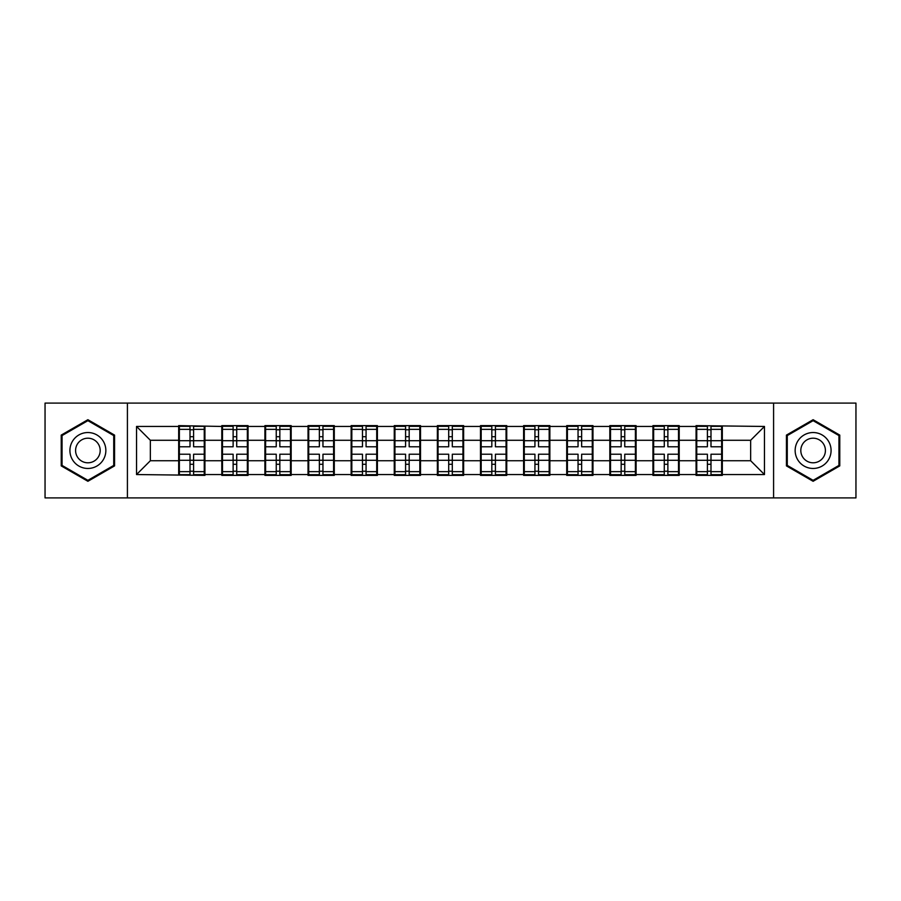 <?xml version="1.0" encoding="UTF-8"?>
<svg xmlns="http://www.w3.org/2000/svg" width="901" height="901" viewBox="0 0 901 901"><rect width="100%" height="100%" fill="white"/><g stroke="black" fill="none" stroke-linecap="round" stroke-linejoin="round"><path stroke-width="1.35" d="M773.587 497.904L855.95 497.904L855.95 403.096L773.587 403.096L773.587 497.904L127.413 497.904L127.413 403.096L45.05 403.096L45.05 497.904L127.413 497.904M722.32 448.428L721.633 448.428M696.755 448.428L696.068 448.428M696.068 452.572L696.755 452.572M721.633 452.572L722.32 452.572M679.208 448.428L678.509 448.428M653.642 448.428L652.943 448.428M652.943 452.572L653.642 452.572M678.509 452.572L679.208 452.572M636.095 448.428L635.396 448.428M610.529 448.428L609.831 448.428M609.831 452.572L610.529 452.572M635.396 452.572L636.095 452.572M592.971 448.428L592.284 448.428M567.405 448.428L566.718 448.428M566.718 452.572L567.405 452.572M592.284 452.572L592.971 452.572M549.858 448.428L549.171 448.428M524.292 448.428L523.605 448.428M523.605 452.572L524.292 452.572M549.171 452.572L549.858 452.572M506.745 448.428L506.058 448.428M481.179 448.428L480.492 448.428M480.492 452.572L481.179 452.572M506.058 452.572L506.745 452.572M463.632 448.428L462.934 448.428M438.066 448.428L437.368 448.428M437.368 452.572L438.066 452.572M462.934 452.572L463.632 452.572M420.508 448.428L419.821 448.428M394.942 448.428L394.255 448.428M394.255 452.572L394.942 452.572M419.821 452.572L420.508 452.572M377.395 448.428L376.708 448.428M351.829 448.428L351.142 448.428M351.142 452.572L351.829 452.572M376.708 452.572L377.395 452.572M334.282 448.428L333.595 448.428M308.716 448.428L308.029 448.428M308.029 452.572L308.716 452.572M333.595 452.572L334.282 452.572M291.169 448.428L290.471 448.428M265.604 448.428L264.905 448.428M264.905 452.572L265.604 452.572M290.471 452.572L291.169 452.572M248.057 448.428L247.358 448.428M222.491 448.428L221.792 448.428M221.792 452.572L222.491 452.572M247.358 452.572L248.057 452.572M773.587 403.096L127.413 403.096M750.646 460.726L750.646 440.274L722.32 440.274L722.32 460.726L750.646 460.726L764.465 474.545L764.465 426.455L696.068 425.621L696.068 440.274L679.208 440.274L679.208 460.726L696.068 460.726L696.068 440.274M764.465 474.545L722.32 474.545L722.32 475.379L696.068 475.379L696.068 474.545L679.208 474.545L679.208 475.379L652.943 475.379L652.943 474.545L636.095 474.545L636.095 475.379L609.831 475.379L609.831 474.545L592.971 474.545L592.971 475.379L566.718 475.379L566.718 474.545L549.858 474.545L549.858 475.379L523.605 475.379L523.605 474.545L506.745 474.545L506.745 475.379L480.492 475.379L480.492 474.545L463.632 474.545L463.632 475.379L437.368 475.379L437.368 474.545L420.508 474.545L420.508 475.379L394.255 475.379L394.255 474.545L377.395 474.545L377.395 475.379L351.142 475.379L351.142 474.545L334.282 474.545L334.282 475.379L308.029 475.379L308.029 474.545L291.169 474.545L291.169 475.379L264.905 475.379L264.905 474.545L248.057 474.545L248.057 475.379L221.792 475.379L221.792 474.545L204.932 474.545L204.932 475.379L136.535 474.545L136.535 426.455L178.68 426.455L178.68 440.274L150.354 440.274L150.354 460.726L178.68 460.726L178.68 440.274M696.068 426.455L679.208 426.455L679.208 425.621L652.943 425.621L652.943 426.455L636.095 426.455L636.095 425.621L609.831 425.621L609.831 426.455L592.971 426.455L592.971 425.621L566.718 425.621L566.718 426.455L549.858 426.455L549.858 425.621L523.605 425.621L523.605 426.455L506.745 426.455L506.745 425.621L480.492 425.621L480.492 426.455L463.632 426.455L463.632 425.621L437.368 425.621L437.368 426.455L420.508 426.455L420.508 425.621L394.255 425.621L394.255 426.455L377.395 426.455L377.395 425.621L351.142 425.621L351.142 426.455L334.282 426.455L334.282 425.621L308.029 425.621L308.029 426.455L291.169 426.455L291.169 425.621L264.905 425.621L264.905 426.455L248.057 426.455L248.057 425.621L221.792 425.621L221.792 426.455L178.68 425.621L178.68 426.455M696.068 460.726L696.068 474.545M679.208 460.726L679.208 474.545M679.208 426.455L679.208 440.274M636.095 460.726L652.943 460.726L652.943 440.274L636.095 440.274L636.095 474.545M652.943 460.726L652.943 474.545M652.943 426.455L652.943 440.274M636.095 426.455L636.095 440.274M592.971 460.726L609.831 460.726L609.831 440.274L592.971 440.274L592.971 474.545M609.831 460.726L609.831 474.545M609.831 426.455L609.831 440.274M592.971 426.455L592.971 440.274M549.858 460.726L566.718 460.726L566.718 440.274L549.858 440.274L549.858 474.545M566.718 460.726L566.718 474.545M566.718 426.455L566.718 440.274M549.858 426.455L549.858 440.274M506.745 460.726L523.605 460.726L523.605 440.274L506.745 440.274L506.745 474.545M523.605 460.726L523.605 474.545M523.605 426.455L523.605 440.274M506.745 426.455L506.745 440.274M463.632 460.726L480.492 460.726L480.492 440.274L463.632 440.274L463.632 474.545M480.492 460.726L480.492 474.545M480.492 426.455L480.492 440.274M463.632 426.455L463.632 440.274M420.508 460.726L437.368 460.726L437.368 440.274L420.508 440.274L420.508 474.545M437.368 460.726L437.368 474.545M437.368 426.455L437.368 440.274M420.508 426.455L420.508 440.274M377.395 460.726L394.255 460.726L394.255 440.274L377.395 440.274L377.395 474.545M394.255 460.726L394.255 474.545M394.255 426.455L394.255 440.274M377.395 426.455L377.395 440.274M334.282 460.726L351.142 460.726L351.142 440.274L334.282 440.274L334.282 474.545M351.142 460.726L351.142 474.545M351.142 426.455L351.142 440.274M334.282 426.455L334.282 440.274M291.169 460.726L308.029 460.726L308.029 440.274L291.169 440.274L291.169 474.545M308.029 460.726L308.029 474.545M308.029 426.455L308.029 440.274M291.169 426.455L291.169 440.274M248.057 460.726L264.905 460.726L264.905 440.274L248.057 440.274L248.057 474.545M264.905 460.726L264.905 474.545M264.905 426.455L264.905 440.274M248.057 426.455L248.057 440.274M204.932 460.726L221.792 460.726L221.792 440.274L204.932 440.274L204.932 474.545M221.792 460.726L221.792 474.545M221.792 426.455L221.792 440.274M204.932 426.455L204.932 440.274M204.932 448.428L204.245 448.428M179.367 448.428L178.68 448.428M178.68 452.572L179.367 452.572M204.245 452.572L204.932 452.572M178.68 460.726L178.68 474.545M150.354 460.726L136.535 474.545M136.535 426.455L150.354 440.274M722.32 460.726L722.32 474.545M722.32 426.455L722.32 440.274M764.465 426.455L750.646 440.274M87.893 419.708L61.223 435.104L61.223 465.896L87.893 481.292L114.562 465.896L114.562 435.104L87.893 419.708M786.438 465.896L813.107 481.292L839.777 465.896L839.777 435.104L813.107 419.708L786.438 435.104L786.438 465.896M204.245 454.228L204.245 474.681L193.602 474.681L193.602 454.228L204.245 454.228L204.245 426.319L193.602 426.319L193.602 429.349L204.245 429.349M179.367 440.702L190.01 440.702L190.01 426.319L179.367 426.319L179.367 454.228L190.01 454.228L190.01 474.681L179.367 474.681L179.367 471.651L190.01 471.651M190.01 436.703L193.602 436.703M193.602 429.777L190.01 429.777M190.01 440.735L193.602 440.735M190.01 440.702L190.01 446.772L179.367 446.772M179.367 429.349L190.01 429.349M190.01 460.265L193.602 460.265M190.01 471.223L193.602 471.223M190.01 464.297L193.602 464.297M179.367 454.228L179.367 471.651M193.602 471.651L204.245 471.651M193.602 429.349L193.602 446.772L204.245 446.772M247.358 454.228L247.358 474.681L236.715 474.681L236.715 454.228L247.358 454.228L247.358 426.319L236.715 426.319L236.715 429.349L247.358 429.349M222.491 440.702L233.122 440.702L233.122 426.319L222.491 426.319L222.491 454.228L233.122 454.228L233.122 474.681L222.491 474.681L222.491 471.651L233.122 471.651M233.122 436.703L236.715 436.703M236.715 429.777L233.122 429.777M233.122 440.735L236.715 440.735M233.122 440.702L233.122 446.772L222.491 446.772M222.491 429.349L233.122 429.349M233.122 460.265L236.715 460.265M233.122 471.223L236.715 471.223M233.122 464.297L236.715 464.297M222.491 454.228L222.491 471.651M236.715 471.651L247.358 471.651M236.715 429.349L236.715 446.772L247.358 446.772M290.471 454.228L290.471 474.681L279.839 474.681L279.839 454.228L290.471 454.228L290.471 426.319L279.839 426.319L279.839 429.349L290.471 429.349M265.604 440.702L276.247 440.702L276.247 426.319L265.604 426.319L265.604 454.228L276.247 454.228L276.247 474.681L265.604 474.681L265.604 471.651L276.247 471.651M276.247 436.703L279.839 436.703M279.839 429.777L276.247 429.777M276.247 440.735L279.839 440.735M276.247 440.702L276.247 446.772L265.604 446.772M265.604 429.349L276.247 429.349M276.247 460.265L279.839 460.265M276.247 471.223L279.839 471.223M276.247 464.297L279.839 464.297M265.604 454.228L265.604 471.651M279.839 471.651L290.471 471.651M279.839 429.349L279.839 446.772L290.471 446.772M333.595 454.228L333.595 474.681L322.952 474.681L322.952 454.228L333.595 454.228L333.595 426.319L322.952 426.319L322.952 429.349L333.595 429.349M308.716 440.702L319.359 440.702L319.359 426.319L308.716 426.319L308.716 454.228L319.359 454.228L319.359 474.681L308.716 474.681L308.716 471.651L319.359 471.651M319.359 436.703L322.952 436.703M322.952 429.777L319.359 429.777M319.359 440.735L322.952 440.735M319.359 440.702L319.359 446.772L308.716 446.772M308.716 429.349L319.359 429.349M319.359 460.265L322.952 460.265M319.359 471.223L322.952 471.223M319.359 464.297L322.952 464.297M308.716 454.228L308.716 471.651M322.952 471.651L333.595 471.651M322.952 429.349L322.952 446.772L333.595 446.772M376.708 454.228L376.708 474.681L366.065 474.681L366.065 454.228L376.708 454.228L376.708 426.319L366.065 426.319L366.065 429.349L376.708 429.349M351.829 440.702L362.472 440.702L362.472 426.319L351.829 426.319L351.829 454.228L362.472 454.228L362.472 474.681L351.829 474.681L351.829 471.651L362.472 471.651M362.472 436.703L366.065 436.703M366.065 429.777L362.472 429.777M362.472 440.735L366.065 440.735M362.472 440.702L362.472 446.772L351.829 446.772M351.829 429.349L362.472 429.349M362.472 460.265L366.065 460.265M362.472 471.223L366.065 471.223M362.472 464.297L366.065 464.297M351.829 454.228L351.829 471.651M366.065 471.651L376.708 471.651M366.065 429.349L366.065 446.772L376.708 446.772M419.821 454.228L419.821 474.681L409.178 474.681L409.178 454.228L419.821 454.228L419.821 426.319L409.178 426.319L409.178 429.349L419.821 429.349M394.942 440.702L405.585 440.702L405.585 426.319L394.942 426.319L394.942 454.228L405.585 454.228L405.585 474.681L394.942 474.681L394.942 471.651L405.585 471.651M405.585 436.703L409.178 436.703M409.178 429.777L405.585 429.777M405.585 440.735L409.178 440.735M405.585 440.702L405.585 446.772L394.942 446.772M394.942 429.349L405.585 429.349M405.585 460.265L409.178 460.265M405.585 471.223L409.178 471.223M405.585 464.297L409.178 464.297M394.942 454.228L394.942 471.651M409.178 471.651L419.821 471.651M409.178 429.349L409.178 446.772L419.821 446.772M103.446 441.513A17.964 17.964 0 0 0 78.905 434.946A17.964 17.964 0 0 0 72.328 459.487A17.964 17.964 0 0 0 96.869 466.054A17.964 17.964 0 0 0 103.446 441.513M98.536 444.351A12.299 12.299 0 0 0 81.743 439.846A12.299 12.299 0 0 0 77.238 456.649A12.299 12.299 0 0 0 94.042 461.154A12.299 12.299 0 0 0 98.536 444.351M87.893 480.334L62.045 465.423L62.045 435.577L87.893 420.666L113.729 435.577L113.729 465.423L87.893 480.334M828.672 441.513A17.964 17.964 0 0 0 804.131 434.946A17.964 17.964 0 0 0 797.554 459.487A17.964 17.964 0 0 0 822.095 466.054A17.964 17.964 0 0 0 828.672 441.513M823.762 444.351A12.299 12.299 0 0 0 806.958 439.846A12.299 12.299 0 0 0 802.464 456.649A12.299 12.299 0 0 0 819.257 461.154A12.299 12.299 0 0 0 823.762 444.351M813.107 480.334L787.271 465.423L787.271 435.577L813.107 420.666L838.955 435.577L838.955 465.423L813.107 480.334M462.934 454.228L462.934 474.681L452.302 474.681L452.302 454.228L462.934 454.228L462.934 426.319L452.302 426.319L452.302 429.349L462.934 429.349M438.066 440.702L448.698 440.702L448.698 426.319L438.066 426.319L438.066 454.228L448.698 454.228L448.698 474.681L438.066 474.681L438.066 471.651L448.698 471.651M448.698 436.703L452.302 436.703M452.302 429.777L448.698 429.777M448.698 440.735L452.302 440.735M448.698 440.702L448.698 446.772L438.066 446.772M438.066 429.349L448.698 429.349M448.698 460.265L452.302 460.265M448.698 471.223L452.302 471.223M448.698 464.297L452.302 464.297M438.066 454.228L438.066 471.651M452.302 471.651L462.934 471.651M452.302 429.349L452.302 446.772L462.934 446.772M506.058 454.228L506.058 474.681L495.415 474.681L495.415 454.228L506.058 454.228L506.058 426.319L495.415 426.319L495.415 429.349L506.058 429.349M481.179 440.702L491.822 440.702L491.822 426.319L481.179 426.319L481.179 454.228L491.822 454.228L491.822 474.681L481.179 474.681L481.179 471.651L491.822 471.651M491.822 436.703L495.415 436.703M495.415 429.777L491.822 429.777M491.822 440.735L495.415 440.735M491.822 440.702L491.822 446.772L481.179 446.772M481.179 429.349L491.822 429.349M491.822 460.265L495.415 460.265M491.822 471.223L495.415 471.223M491.822 464.297L495.415 464.297M481.179 454.228L481.179 471.651M495.415 471.651L506.058 471.651M495.415 429.349L495.415 446.772L506.058 446.772M549.171 454.228L549.171 474.681L538.528 474.681L538.528 454.228L549.171 454.228L549.171 426.319L538.528 426.319L538.528 429.349L549.171 429.349M524.292 440.702L534.935 440.702L534.935 426.319L524.292 426.319L524.292 454.228L534.935 454.228L534.935 474.681L524.292 474.681L524.292 471.651L534.935 471.651M534.935 436.703L538.528 436.703M538.528 429.777L534.935 429.777M534.935 440.735L538.528 440.735M534.935 440.702L534.935 446.772L524.292 446.772M524.292 429.349L534.935 429.349M534.935 460.265L538.528 460.265M534.935 471.223L538.528 471.223M534.935 464.297L538.528 464.297M524.292 454.228L524.292 471.651M538.528 471.651L549.171 471.651M538.528 429.349L538.528 446.772L549.171 446.772M592.284 454.228L592.284 474.681L581.641 474.681L581.641 454.228L592.284 454.228L592.284 426.319L581.641 426.319L581.641 429.349L592.284 429.349M567.405 440.702L578.048 440.702L578.048 426.319L567.405 426.319L567.405 454.228L578.048 454.228L578.048 474.681L567.405 474.681L567.405 471.651L578.048 471.651M578.048 436.703L581.641 436.703M581.641 429.777L578.048 429.777M578.048 440.735L581.641 440.735M578.048 440.702L578.048 446.772L567.405 446.772M567.405 429.349L578.048 429.349M578.048 460.265L581.641 460.265M578.048 471.223L581.641 471.223M578.048 464.297L581.641 464.297M567.405 454.228L567.405 471.651M581.641 471.651L592.284 471.651M581.641 429.349L581.641 446.772L592.284 446.772M635.396 454.228L635.396 474.681L624.753 474.681L624.753 454.228L635.396 454.228L635.396 426.319L624.753 426.319L624.753 429.349L635.396 429.349M610.529 440.702L621.161 440.702L621.161 426.319L610.529 426.319L610.529 454.228L621.161 454.228L621.161 474.681L610.529 474.681L610.529 471.651L621.161 471.651M621.161 436.703L624.753 436.703M624.753 429.777L621.161 429.777M621.161 440.735L624.753 440.735M621.161 440.702L621.161 446.772L610.529 446.772M610.529 429.349L621.161 429.349M621.161 460.265L624.753 460.265M621.161 471.223L624.753 471.223M621.161 464.297L624.753 464.297M610.529 454.228L610.529 471.651M624.753 471.651L635.396 471.651M624.753 429.349L624.753 446.772L635.396 446.772M678.509 454.228L678.509 474.681L667.878 474.681L667.878 454.228L678.509 454.228L678.509 426.319L667.878 426.319L667.878 429.349L678.509 429.349M653.642 440.702L664.285 440.702L664.285 426.319L653.642 426.319L653.642 454.228L664.285 454.228L664.285 474.681L653.642 474.681L653.642 471.651L664.285 471.651M664.285 436.703L667.878 436.703M667.878 429.777L664.285 429.777M664.285 440.735L667.878 440.735M664.285 440.702L664.285 446.772L653.642 446.772M653.642 429.349L664.285 429.349M664.285 460.265L667.878 460.265M664.285 471.223L667.878 471.223M664.285 464.297L667.878 464.297M653.642 454.228L653.642 471.651M667.878 471.651L678.509 471.651M667.878 429.349L667.878 446.772L678.509 446.772M721.633 454.228L721.633 474.681L710.99 474.681L710.99 454.228L721.633 454.228L721.633 426.319L710.99 426.319L710.99 429.349L721.633 429.349M696.755 440.702L707.398 440.702L707.398 426.319L696.755 426.319L696.755 454.228L707.398 454.228L707.398 474.681L696.755 474.681L696.755 471.651L707.398 471.651M707.398 436.703L710.99 436.703M710.99 429.777L707.398 429.777M707.398 440.735L710.99 440.735M707.398 440.702L707.398 446.772L696.755 446.772M696.755 429.349L707.398 429.349M707.398 460.265L710.99 460.265M707.398 471.223L710.99 471.223M707.398 464.297L710.99 464.297M696.755 454.228L696.755 471.651M710.99 471.651L721.633 471.651M710.99 429.349L710.99 446.772L721.633 446.772M179.367 460.298L190.01 460.298M193.602 460.298L204.245 460.298M193.602 440.702L204.245 440.702M222.491 460.298L233.122 460.298M236.715 460.298L247.358 460.298M236.715 440.702L247.358 440.702M265.604 460.298L276.247 460.298M279.839 460.298L290.471 460.298M279.839 440.702L290.471 440.702M308.716 460.298L319.359 460.298M322.952 460.298L333.595 460.298M322.952 440.702L333.595 440.702M351.829 460.298L362.472 460.298M366.065 460.298L376.708 460.298M366.065 440.702L376.708 440.702M394.942 460.298L405.585 460.298M409.178 460.298L419.821 460.298M409.178 440.702L419.821 440.702M438.066 460.298L448.698 460.298M452.302 460.298L462.934 460.298M452.302 440.702L462.934 440.702M481.179 460.298L491.822 460.298M495.415 460.298L506.058 460.298M495.415 440.702L506.058 440.702M524.292 460.298L534.935 460.298M538.528 460.298L549.171 460.298M538.528 440.702L549.171 440.702M567.405 460.298L578.048 460.298M581.641 460.298L592.284 460.298M581.641 440.702L592.284 440.702M610.529 460.298L621.161 460.298M624.753 460.298L635.396 460.298M624.753 440.702L635.396 440.702M653.642 460.298L664.285 460.298M667.878 460.298L678.509 460.298M667.878 440.702L678.509 440.702M696.755 460.298L707.398 460.298M710.99 460.298L721.633 460.298M710.99 440.702L721.633 440.702"/></g></svg>
